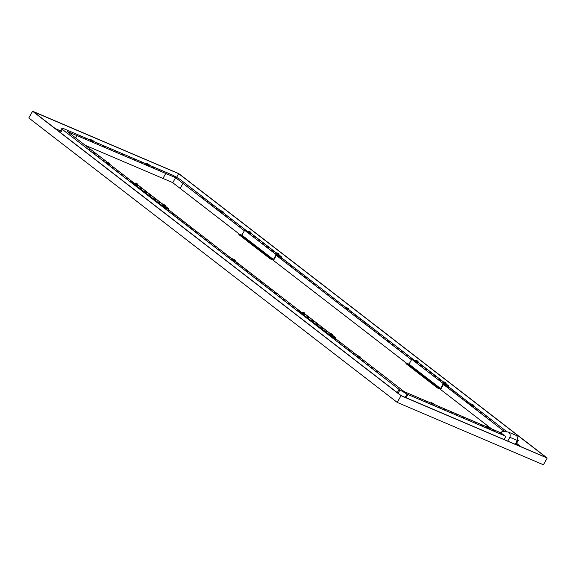 <?xml version="1.0" encoding="UTF-8"?>
<svg xmlns="http://www.w3.org/2000/svg" width="576" height="576" viewBox="0 0 576 576"><rect width="100%" height="100%" fill="white"/><g stroke="black" fill="none" stroke-linecap="round" stroke-linejoin="round"><path stroke-width="0.86" d="M547.2 458.042L178.769 173.592L32.587 111.24L401.011 395.69L547.2 458.042L543.413 464.76L397.231 402.408L401.011 395.69M176.566 177.365L178.654 173.671L33.451 111.737L401.134 395.611L546.336 457.546L178.654 173.671M516.607 443.354L520.97 446.724M397.231 402.408L28.8 117.958L32.587 111.24M85.018 145.21L172.534 182.534L239.184 233.993L238.838 234.598L270.382 258.948L273.578 260.316L276.329 255.434L411.494 359.791M272.894 260.021L406.31 363.031M440.021 389.059L491.695 428.954M327.118 332.1L325.145 330.833L327.118 332.1M322.481 328.522L320.508 327.254L322.481 328.522M307.087 316.634L309.06 317.902L307.087 316.634M311.724 320.213L313.697 321.48L311.724 320.213M316.361 323.791L318.334 325.058L316.361 323.791M332.777 335.448L335.83 337.802L335.412 338.53M304.92 313.942L330.466 333.662M301.831 312.401L298.872 311.141L330.408 335.491L335.83 337.802M298.872 311.141L298.526 311.753L330.062 336.103L334.987 338.206M330.408 335.491L330.062 336.103M159.991 203.069L158.018 201.802L159.991 203.069M155.354 199.483L153.382 198.216L155.354 199.483M139.954 187.596L141.926 188.863L139.954 187.596M144.59 191.182L146.563 192.442L144.59 191.182M149.234 194.76L151.2 196.027L149.234 194.76M165.643 206.41L168.696 208.764L168.286 209.498M137.786 184.903L163.339 204.631M134.698 183.37L131.738 182.11L163.282 206.453L168.696 208.764M131.738 182.11L131.4 182.714L162.936 207.065L167.861 209.167L232.214 259.07L235.274 260.698L234.367 259.668L232.049 258.653M163.282 206.453L162.936 207.065M253.354 235.966L255.319 237.233L253.354 235.966M257.99 239.544L259.963 240.811L257.99 239.544M273.384 251.431L271.411 250.164L273.384 251.431M268.747 247.853L266.774 246.586L268.747 247.853M264.11 244.274L262.138 243.007L264.11 244.274M279.043 254.952L281.599 256.925L276.185 254.614L273.434 259.495L241.891 235.145L239.184 233.986L270.72 258.336L270.382 258.948M273.434 259.495L270.72 258.336M276.185 254.614L244.642 230.263L241.891 235.145M248.098 231.739L244.642 230.263M276.538 253.015L251.186 233.446M281.599 256.925L281.254 257.53L276.329 255.434M420.48 364.997L422.453 366.264L420.48 364.997M425.117 368.582L427.09 369.842L425.117 368.582M440.518 380.47L438.545 379.202L440.518 380.47M435.881 376.884L433.908 375.624L435.881 376.884M431.237 373.306L429.271 372.038L431.237 373.306M446.17 383.983L448.726 385.956L443.311 383.645L440.561 388.526L409.025 364.176L406.318 363.024L405.972 363.636L437.508 387.979L440.712 389.347L443.462 384.466L504.641 431.705M440.561 388.526L437.854 387.374L406.318 363.024M443.311 383.645L411.775 359.294L409.025 364.176M415.231 360.77L411.775 359.294M443.671 382.054L418.32 362.477M448.726 385.956L448.387 386.568L443.462 384.466M437.854 387.374L437.508 387.979M91.541 141.365L90.763 140.861M90.461 140.486L91.102 140.695M146.57 164.354L145.937 164.124M146.34 164.614L146.945 164.995M78.97 135.806L80.143 136.397L78.97 135.806M85.126 138.434L86.299 139.025L85.126 138.434M97.438 143.683L98.618 144.274L97.438 143.683M103.594 146.311L104.774 146.902L103.594 146.311M109.75 148.939L110.93 149.53L109.75 148.939M115.913 151.567L117.086 152.158L115.913 151.567M160.056 170.395L158.875 169.805L160.056 170.395M153.9 167.767L152.719 167.177L153.9 167.767M141.581 162.511L140.407 161.921L141.581 162.511M135.425 159.89L134.251 159.3L135.425 159.89M129.269 157.262L128.095 156.672L129.269 157.262M123.113 154.634L121.939 154.044L123.113 154.634M76.982 135.605L75.65 137.974L76.982 135.605L165.751 173.462L162.943 178.445L165.751 173.462L175.601 177.667L183.024 183.398L180.187 188.446M220.032 210.269L179.878 179.266L172.757 175.169L149.321 165.175L148.421 164.138L146.102 163.123M405.209 397.346L407.03 394.121L399.089 389.39L397.267 392.623L399.082 389.39L61.56 128.801L62.561 128.167L90.288 139.99M90.648 140.148L91.267 140.414M93.319 142.135L92.758 142.006L93.492 142.15L93.859 141.509L145.75 163.649M146.117 163.807L146.736 164.066M172.757 182.714L175.601 177.667M180.18 188.438L183.024 183.398L244.368 230.753M223.121 212.652L247.522 231.494M281.254 257.53L345.607 307.44L348.631 308.707L345.449 307.022M348.466 309.427L414.655 360.526M448.38 386.568L470.959 404.215L474.019 405.842L473.112 404.813L470.794 403.798M473.818 406.202L507.082 431.885M202.421 197.525L203.472 198.194L202.421 197.525M207.058 201.103L208.109 201.773L207.058 201.103M211.702 204.682L212.746 205.358L211.702 204.682M216.338 208.26L217.382 208.937L216.338 208.26M225.612 215.424L226.663 216.101L225.612 215.424M230.249 219.002L231.3 219.679L230.249 219.002M234.886 222.588L235.937 223.258L234.886 222.588M239.522 226.166L240.574 226.843L239.522 226.166M244.166 229.745L245.21 230.422L244.166 229.745M281.268 258.394L282.312 259.063L281.268 258.394M285.905 261.972L286.949 262.649L285.905 261.972M290.542 265.558L291.593 266.227L290.542 265.558M295.178 269.136L296.23 269.806L295.178 269.136M299.815 272.714L300.866 273.391L299.815 272.714M309.096 279.878L310.14 280.548L309.096 279.878M313.733 283.457L314.777 284.134L313.733 283.457M318.37 287.042L319.414 287.712L318.37 287.042M323.006 290.621L324.058 291.29L323.006 290.621M327.643 294.199L328.694 294.876L327.643 294.199M332.28 297.785L333.331 298.454L332.28 297.785M336.924 301.363L337.968 302.033L336.924 301.363M341.561 304.942L342.605 305.618L341.561 304.942M490.759 420.134L489.708 419.465L490.759 420.134M486.122 416.556L485.071 415.879L486.122 416.556M481.486 412.97L480.434 412.301L481.486 412.97M476.842 409.392L475.798 408.722L476.842 409.392M467.568 402.228L466.524 401.558L467.568 402.228M462.931 398.65L461.88 397.98L462.931 398.65M458.294 395.071L457.243 394.394L458.294 395.071M453.658 391.486L452.606 390.816L453.658 391.486M449.021 387.907L447.97 387.238L449.021 387.907M411.912 359.266L410.868 358.589L411.912 359.266M407.275 355.68L406.231 355.01L407.275 355.68M402.638 352.102L401.594 351.425L402.638 352.102M398.002 348.523L396.95 347.846L398.002 348.523M393.365 344.938L392.314 344.268L393.365 344.938M384.091 337.781L383.04 337.104L384.091 337.781M379.447 334.195L378.403 333.526L379.447 334.195M374.81 330.617L373.766 329.947L374.81 330.617M370.174 327.038L369.13 326.362L370.174 327.038M365.537 323.453L364.486 322.783L365.537 323.453M360.9 319.874L359.849 319.205L360.9 319.874M356.263 316.296L355.212 315.619L356.263 316.296M219.982 211.399L220.55 211.514M222.782 212.918L220.968 212.148M220.788 212.04L220.342 211.738M303.739 276.127L306.23 277.38L303.739 276.127M345.629 308.462L346.32 308.909M345.917 308.254L345.276 308.03M470.93 405.194L471.845 405.756M471.283 405L470.657 404.741M387.223 340.582L389.714 341.834L387.223 340.582M351.619 312.71L350.575 312.041L351.619 312.71M517.45 439.891L518.22 440.489L517.003 441.029M417.722 361.174A2.203 2.203 0 0 1 418.342 362.426L417.499 362.693L415.037 361.116L415.274 360.698A2.203 2.203 0 0 1 416.772 360.612A2.196 1.361 100.5 0 1 416.959 360.691A2.196 1.67 112.5 0 0 416.47 360.648L416.657 360.792A2.196 1.57 -38.2 0 1 417.182 360.857A2.196 1.361 100.5 0 1 417.456 361.253L417.708 361.361A2.196 1.462 -53.7 0 0 417.47 360.986A2.196 1.57 -38.2 0 1 417.722 361.174A2.196 1.57 -38.2 0 1 417.823 361.289L417.629 361.145M445.356 384.199L442.894 382.615L443.117 382.219L446.191 383.954L445.356 384.199M278.446 253.642A2.203 2.203 0 0 1 279.065 254.894L278.23 255.168L275.76 253.584L276.005 253.174A2.203 2.203 0 0 1 277.495 253.08A2.196 1.361 100.5 0 1 277.69 253.159A2.196 1.67 112.5 0 0 277.193 253.116L277.38 253.267A2.196 1.57 -38.2 0 1 277.906 253.332A2.196 1.361 100.5 0 1 278.179 253.721L278.431 253.829A2.196 1.462 -53.7 0 0 278.201 253.454A2.196 1.57 -38.2 0 1 278.446 253.642A2.196 1.57 -38.2 0 1 278.546 253.757L278.352 253.613M250.589 232.142A2.203 2.203 0 0 1 251.208 233.388L250.373 233.662L247.903 232.078L248.148 231.667A2.203 2.203 0 0 1 249.638 231.574A2.196 1.361 100.5 0 1 249.833 231.653A2.196 1.67 112.5 0 0 249.336 231.61L249.53 231.761A2.196 1.57 -38.2 0 1 250.049 231.826A2.196 1.361 100.5 0 1 250.322 232.214L250.582 232.322A2.196 1.462 -53.7 0 0 250.344 231.948A2.196 1.57 -38.2 0 1 250.589 232.142A2.196 1.57 -38.2 0 1 250.69 232.258L250.502 232.106M109.382 164.549L106.322 162.878L106.726 161.748L67.133 131.4L76.99 135.605M59.738 132.034L61.56 128.801M107.374 162.468L107.086 163.26L108.122 163.951M109.721 164.282L134.129 183.125M235.066 261.058L301.255 312.156M334.98 338.198L357.329 355.45M360.418 357.833L404.179 391.622L431.042 403.078M89.021 149.155L90.072 149.825L89.021 149.155M93.665 152.734L94.709 153.403L93.665 152.734M98.302 156.312L99.346 156.989L98.302 156.312M102.938 159.898L103.982 160.567L102.938 159.898M112.212 167.054L113.263 167.731L112.212 167.054M116.849 170.64L117.9 171.31L116.849 170.64M121.486 174.218L122.537 174.888L121.486 174.218M126.13 177.797L127.174 178.474L126.13 177.797M130.766 181.382L131.81 182.052L130.766 181.382M167.868 210.024L168.912 210.701L167.868 210.024M172.505 213.61L173.556 214.279L172.505 213.61M177.142 217.188L178.193 217.858L177.142 217.188M181.778 220.766L182.83 221.443L181.778 220.766M186.415 224.352L187.466 225.022L186.415 224.352M195.696 231.509L196.74 232.186L195.696 231.509M200.333 235.087L201.377 235.764L200.333 235.087M204.97 238.673L206.021 239.342L204.97 238.673M209.606 242.251L210.658 242.928L209.606 242.251M214.243 245.83L215.294 246.506L214.243 245.83M218.887 249.415L219.931 250.085L218.887 249.415M223.524 252.994L224.568 253.67L223.524 252.994M228.161 256.572L229.205 257.249L228.161 256.572M377.359 371.765L376.308 371.095L377.359 371.765M372.722 368.186L371.671 367.51L372.722 368.186M368.086 364.608L367.034 363.931L368.086 364.608M363.449 361.022L362.398 360.353L363.449 361.022M354.168 353.866L353.124 353.189L354.168 353.866M349.531 350.28L348.487 349.61L349.531 350.28M344.894 346.702L343.843 346.032L344.894 346.702M340.258 343.123L339.206 342.446L340.258 343.123M335.621 339.538L334.57 338.868L335.621 339.538M298.512 310.896L297.468 310.219L298.512 310.896M293.875 307.31L292.831 306.641L293.875 307.31M289.238 303.732L288.194 303.062L289.238 303.732M284.602 300.154L283.558 299.477L284.602 300.154M279.965 296.568L278.914 295.898L279.965 296.568M270.691 289.411L269.64 288.734L270.691 289.411M266.047 285.833L265.003 285.156L266.047 285.833M261.41 282.247L260.366 281.578L261.41 282.247M256.774 278.669L255.73 277.992L256.774 278.669M252.137 275.09L251.093 274.414L252.137 275.09M247.5 271.505L246.449 270.835L247.5 271.505M242.863 267.926L241.812 267.25L242.863 267.926M106.582 163.03L107.863 163.879M109.505 164.57L107.568 163.778M107.388 163.67L106.942 163.368M190.339 227.758L192.838 229.01L190.339 227.758M232.236 260.1L232.927 260.539M232.517 259.884L231.876 259.661M357.53 356.832L358.445 357.386M357.883 356.63L357.264 356.378M273.823 292.212L276.314 293.465L273.823 292.212M238.226 264.348L237.175 263.671L238.226 264.348M62.374 129.427L60.552 132.66M407.03 394.121L504.648 435.758M304.711 314.474L301.637 312.746L301.86 312.35L304.934 314.078L304.711 314.474M332.179 334.31A2.203 2.203 0 0 1 332.791 335.563L332.568 335.981L329.494 334.253L329.731 333.842A2.203 2.203 0 0 1 331.229 333.749A2.196 1.361 100.5 0 1 331.416 333.828A2.196 1.67 112.5 0 0 330.926 333.785L331.114 333.929A2.196 1.57 -38.2 0 1 331.639 333.994A2.196 1.361 100.5 0 1 331.913 334.39L332.165 334.498A2.196 1.462 -53.7 0 0 331.927 334.123A2.196 1.57 -38.2 0 1 332.179 334.31A2.196 1.57 -38.2 0 1 332.273 334.426L332.086 334.282M164.693 205.2L164.801 205.085A2.196 1.57 -38.2 0 1 165.046 205.279A2.203 2.203 0 0 1 165.665 206.532L165.434 206.95L162.36 205.214L162.605 204.804A2.203 2.203 0 0 1 164.095 204.71A2.196 1.361 100.5 0 1 164.29 204.797A2.196 1.67 112.5 0 0 163.793 204.746L163.987 204.898A2.196 1.57 -38.2 0 1 164.506 204.962A2.196 1.361 100.5 0 1 164.779 205.351L165.031 205.459A2.196 1.462 -53.7 0 0 164.801 205.085A2.196 1.67 112.5 0 0 164.578 204.919A2.196 1.462 -53.7 0 0 164.282 204.804M137.585 185.443L134.51 183.708L134.734 183.312L137.808 185.047L137.585 185.443M399.902 390.024L398.081 393.257M432.302 404.453L431.525 403.949M431.215 403.574L431.863 403.783M487.332 427.442L486.698 427.212M487.102 427.702L487.699 428.076M419.731 398.894L420.905 399.485L419.731 398.894M425.887 401.522L427.061 402.113L425.887 401.522M438.199 406.771L439.373 407.362L438.199 406.771M444.355 409.399L445.529 409.99L444.355 409.399M450.511 412.027L451.692 412.618L450.511 412.027M456.667 414.648L457.848 415.246L456.667 414.648M500.81 433.483L499.637 432.886L500.81 433.483M494.654 430.855L493.481 430.265L494.654 430.855M482.342 425.599L481.169 425.009L482.342 425.599M476.186 422.978L475.006 422.388L476.186 422.978M470.03 420.35L468.85 419.76L470.03 420.35M463.874 417.722L462.694 417.132L463.874 417.722M431.41 403.236L432.022 403.502M434.074 405.223L433.512 405.094L434.254 405.238L434.614 404.597L486.511 426.737M486.871 426.895L487.49 427.154M489.542 428.882L488.981 428.753L489.722 428.897L490.082 428.256L501.142 432.979M406.123 397.742L407.945 394.51L406.123 397.742M517.219 441.115L515.398 444.348M515.923 444.571L518.22 440.489M357.84 356.702L358.56 357.43M232.495 259.927L233.215 260.654M303.178 312.206A2.196 1.361 100.5 0 1 303.372 312.242A2.196 1.361 100.5 0 1 303.566 312.322A2.196 1.67 112.5 0 0 303.07 312.278L303.257 312.422A2.196 1.57 -38.2 0 1 303.782 312.494A2.196 1.361 100.5 0 1 304.056 312.883L304.308 312.991A2.196 1.462 -53.7 0 0 304.07 312.617A2.196 1.57 -38.2 0 1 304.322 312.804A2.203 2.203 0 0 1 304.942 314.057L304.934 314.078M332.791 335.585L329.717 333.857M165.658 206.554L162.583 204.818M471.24 405.072L471.96 405.799M345.895 308.297L346.608 309.017M220.543 211.522L221.263 212.242M418.334 362.448L415.26 360.713M279.058 254.923L275.983 253.188M251.208 233.417L248.126 231.682M360.079 358.099L357.883 357.106L356.976 356.076L357.343 355.435L359.194 356.868L360.576 357.12L357.394 355.428M234.727 261.324L231.667 259.661L232.229 258.653M106.308 162.857L106.862 162.295L109.922 163.922L109.015 162.893L106.704 161.878M304.099 312.631A2.196 1.67 112.5 0 0 303.854 312.444A2.196 1.462 -53.7 0 0 303.559 312.336L303.53 312.437M331.956 334.138A2.196 1.67 112.5 0 0 331.711 333.95A2.196 1.462 -53.7 0 0 331.416 333.842L331.387 333.943M136.051 183.175A2.196 1.361 100.5 0 1 136.246 183.204A2.196 1.361 100.5 0 1 136.433 183.29A2.196 1.67 112.5 0 0 135.936 183.24L136.13 183.391A2.196 1.57 -38.2 0 1 136.656 183.456A2.196 1.361 100.5 0 1 136.922 183.852L137.182 183.96A2.196 1.462 -53.7 0 0 136.944 183.578A2.196 1.57 -38.2 0 1 137.189 183.773A2.196 1.57 -38.2 0 1 137.29 183.888L137.102 183.737M136.966 183.593A2.196 1.67 112.5 0 0 136.721 183.413A2.196 1.462 -53.7 0 0 136.433 183.298M504.101 439.531L505.75 436.608L501.113 433.03L501.97 431.503L507.672 431.935A5.328 3.47 -66.9 0 1 508.414 432.108A5.328 3.47 -66.9 0 1 509.89 437.299L517.32 440.467A5.328 3.47 -66.9 0 0 515.844 435.283L508.414 432.108M473.479 406.469L470.419 404.798L470.981 403.798M348.127 309.694L345.067 308.023L345.629 307.022M222.905 212.94L220.586 211.918L219.679 210.895L220.046 210.247L221.904 211.68L223.286 211.932L220.104 210.247M417.499 361.001A2.196 1.67 112.5 0 0 417.254 360.814A2.196 1.462 -53.7 0 0 416.959 360.706M444.434 382.082A2.196 1.361 100.5 0 1 444.629 382.111A2.196 1.361 100.5 0 1 444.816 382.198A2.196 1.67 112.5 0 0 444.319 382.154L444.514 382.298A2.196 1.57 -38.2 0 1 445.039 382.363A2.196 1.361 100.5 0 1 445.313 382.759L445.565 382.867A2.196 1.462 -53.7 0 0 445.327 382.486A2.196 1.57 -38.2 0 1 445.572 382.68A2.196 1.57 -38.2 0 1 445.673 382.795L445.486 382.651M445.356 382.507A2.196 1.67 112.5 0 0 445.111 382.32A2.196 1.462 -53.7 0 0 444.816 382.212L444.787 382.313M278.222 253.469A2.196 1.67 112.5 0 0 277.978 253.289A2.196 1.462 -53.7 0 0 277.682 253.174M250.366 231.962A2.196 1.67 112.5 0 0 250.121 231.782A2.196 1.462 -53.7 0 0 249.826 231.667L249.804 231.775M359.518 357.97L360.252 358.114L360.619 357.473M359.273 356.731L358.754 357.646L357.991 357.17M358.754 357.646L359.424 357.926M357.883 357.106L357.192 356.494L357.559 355.846M234.166 261.194L234.907 261.338L235.274 260.698M233.928 259.956L233.41 260.87L232.646 260.395M233.41 260.87L234.072 261.151M232.538 260.33L231.847 259.718L232.214 259.07M108.821 164.419L109.562 164.563L109.922 163.922M108.576 163.181L108.065 164.095L107.294 163.62M108.065 164.095L108.727 164.376M107.194 163.548L106.502 162.936M106.884 161.878L106.862 162.295M515.182 444.262L517.32 440.467M507.751 441.086L509.89 437.299M487.31 427.486L488.023 428.206M431.842 403.826L432.554 404.554M472.91 406.339L473.652 406.483L474.019 405.842M472.673 405.101L472.154 406.015L471.391 405.54M472.154 406.015L472.824 406.296M471.283 405.475L470.592 404.856L470.959 404.215M347.566 309.564L348.307 309.708L348.667 309.067M347.328 308.326L346.81 309.24L346.046 308.765M346.81 309.24L347.472 309.521M345.938 308.693L345.247 308.081L345.607 307.44M222.221 212.782L222.962 212.933L223.322 212.292M221.976 211.55L221.465 212.465L220.694 211.982M221.465 212.465L222.127 212.746M220.586 211.918L219.902 211.306L220.262 210.665M360.59 357.142L360.029 357.055M358.402 356.191L357.53 355.522M359.935 357.012L358.51 356.256M359.662 356.573L358.301 355.889L359.662 356.573M235.246 260.366L234.684 260.28M233.057 259.416L232.186 258.739M234.59 260.237L233.158 259.481M234.317 259.798L232.956 259.114L234.317 259.798M109.901 163.591L109.339 163.505M107.705 162.634L106.841 161.964M109.246 163.462L107.813 162.706M108.965 163.022L107.604 162.338L108.965 163.022M486.367 426.996L488.981 428.753M430.898 403.337L433.512 405.094M473.99 405.511L473.429 405.425M471.802 404.554L470.93 403.884M473.335 405.382L471.91 404.626M473.062 404.942L471.701 404.258L473.062 404.942M348.646 308.736L348.084 308.642M346.45 307.778L345.586 307.109M347.99 308.606L346.558 307.843M347.717 308.167L346.349 307.483L347.717 308.167M223.301 211.961L222.732 211.867M221.105 211.003L220.241 210.334M222.646 211.831L221.213 211.068M222.365 211.392L221.004 210.708L222.365 211.392M358.812 357.509L357.782 356.81L358.193 356.076M233.467 260.726L232.438 260.035L232.848 259.301M488.887 428.71L488.225 428.429L488.736 427.514L490.046 427.896L486.864 426.211M488.225 428.429L487.454 427.954M488.736 427.514L487.865 426.967M487.354 427.882L486.662 427.27L487.022 426.629M486.446 426.859L487.001 426.298M433.418 405.05L432.756 404.77L433.274 403.855L434.578 404.237L431.395 402.552M432.756 404.77L431.993 404.294M433.274 403.855L432.396 403.308M431.885 404.23L431.194 403.618L431.554 402.97M430.978 403.2L431.575 402.552M472.212 405.871L471.182 405.18L471.593 404.446M346.867 309.096L345.838 308.405L346.248 307.67M221.522 212.321L220.486 211.622L220.903 210.895M490.061 427.925L489.492 427.838M489.406 427.795L487.973 427.032M489.125 427.356L487.764 426.672L489.125 427.356M434.592 404.266L434.03 404.179M433.937 404.136L432.504 403.38M433.656 403.697L432.295 403.013L433.656 403.697M488.282 428.285L487.246 427.594L487.663 426.859M432.814 404.626L431.784 403.934L432.194 403.2M91.08 140.738L91.8 141.466M90.144 140.249L92.758 142.006M92.664 141.962L91.994 141.682L92.513 140.767L93.816 141.149L90.634 139.464M91.994 141.682L91.231 141.206M92.513 140.767L91.642 140.22M91.123 141.142L90.432 140.53L90.799 139.882M90.216 140.112L90.821 139.464M93.83 141.178L93.269 141.091M93.175 141.048L91.75 140.292M92.902 140.609L91.541 139.925L92.902 140.609M92.052 141.538L91.022 140.846L91.433 140.112M146.549 164.398L147.269 165.118M148.781 165.794L145.721 164.124L146.045 163.13L149.328 165.168L148.961 165.809L148.219 165.665M147.982 164.426L147.463 165.341L146.7 164.866M147.463 165.341L146.491 164.506L146.902 163.771M148.126 165.622L147.542 165.204M146.592 164.794L145.901 164.182L146.268 163.541M149.299 164.837L148.738 164.75M147.11 163.879L146.239 163.21M148.644 164.707L147.211 163.951M148.37 164.268L147.01 163.584L148.37 164.268M520.344 446.458L516.521 443.506M60.444 130.781L55.246 128.563M303.372 312.242A2.203 2.203 0 0 0 301.874 312.336M137.808 185.026A2.203 2.203 0 0 0 137.189 183.773M136.246 183.204A2.203 2.203 0 0 0 134.748 183.298M444.629 382.111A2.203 2.203 0 0 0 443.131 382.205M446.191 383.933A2.203 2.203 0 0 0 445.572 382.68"/></g></svg>
